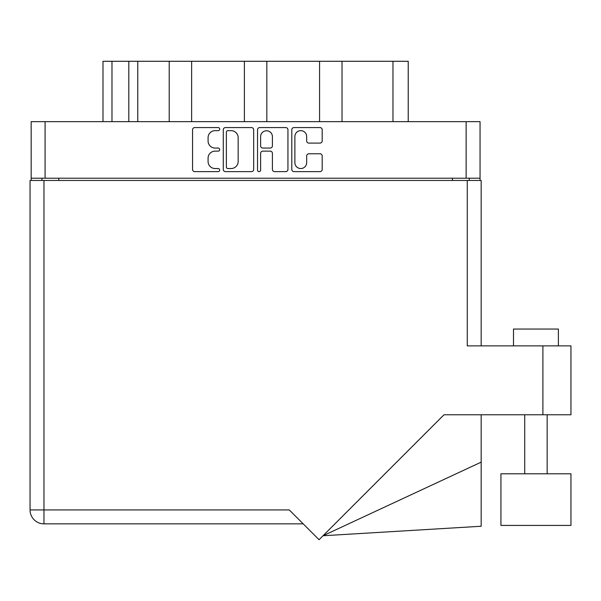 <?xml version="1.0" encoding="UTF-8"?>
<svg xmlns="http://www.w3.org/2000/svg" width="601" height="601" viewBox="0 0 601 601"><rect width="100%" height="100%" fill="white"/><g stroke="black" fill="none" stroke-linecap="round" stroke-linejoin="round"><path stroke-width="0.9" d="M294.881 162.653A5.89 5.89 0 0 0 300.77 168.543A5.89 5.89 0 0 0 306.668 162.653L306.668 155.982A2.201 2.201 0 0 1 308.869 153.781L319.995 153.781A2.201 2.201 0 0 1 322.196 155.982L322.196 169.422A2.201 2.201 0 0 1 319.995 171.631L294.002 171.631A2.201 2.201 0 0 1 291.793 169.422L291.793 129.771A2.201 2.201 0 0 1 294.002 127.57L319.995 127.57A2.201 2.201 0 0 1 322.196 129.771L322.196 140.897A2.201 2.201 0 0 1 319.995 143.098L308.869 143.098A2.201 2.201 0 0 1 306.668 140.897L306.668 136.547A5.89 5.89 0 0 0 300.77 130.65A5.89 5.89 0 0 0 294.881 136.547L294.881 162.653M259.084 171.631A1.54 1.54 0 0 0 260.624 170.083L260.624 153.345A2.201 2.201 0 0 1 262.825 151.136L270.21 151.136A2.201 2.201 0 0 1 272.411 153.345L272.411 169.422A2.201 2.201 0 0 0 274.612 171.631L285.738 171.631A2.201 2.201 0 0 0 287.939 169.422L287.939 129.771A2.201 2.201 0 0 0 285.738 127.57L259.745 127.57A2.201 2.201 0 0 0 257.536 129.771L257.536 170.083A1.54 1.54 0 0 0 259.084 171.631M253.682 169.422L253.682 129.771A2.201 2.201 0 0 0 251.481 127.57L225.488 127.57A2.201 2.201 0 0 0 223.279 129.771L223.279 169.422A2.201 2.201 0 0 0 225.488 171.631L251.481 171.631A2.201 2.201 0 0 0 253.682 169.422M480.049 178.212L31.169 178.212L31.169 121.657L480.049 121.657L480.049 180.458M215.128 130.65L218.163 130.65A1.54 1.54 0 0 0 219.703 129.11A1.54 1.54 0 0 0 218.163 127.57L194.754 127.57A2.201 2.201 0 0 0 192.553 129.771L192.553 169.422A2.201 2.201 0 0 0 194.754 171.631L218.163 171.631A1.54 1.54 0 0 0 219.703 170.083A1.54 1.54 0 0 0 218.163 168.543L215.128 168.543A7.047 7.047 0 0 1 208.081 161.496L208.081 158.191A7.047 7.047 0 0 1 215.128 151.136L218.163 151.136A1.54 1.54 0 0 0 219.703 149.596A1.54 1.54 0 0 0 218.163 148.056L215.128 148.056A7.047 7.047 0 0 1 208.081 141.002L208.081 137.697A7.047 7.047 0 0 1 215.128 130.65M319.574 121.657L319.574 61.279L266.836 61.279L266.836 121.657M169.204 121.657L169.204 61.279L137.779 61.279L137.779 121.657M244.389 121.657L244.389 61.279L191.644 61.279L191.644 121.657M31.169 178.212L31.169 180.458M41.942 180.458L41.942 178.212M469.276 178.212L469.276 180.458L469.276 178.212M102.996 121.657L102.996 61.279L137.779 61.279M392.971 121.657L392.971 61.279L342.022 61.279L342.022 121.657M392.971 61.279L408.229 61.279L408.229 121.657M191.644 61.279L169.204 61.279M266.836 61.279L244.389 61.279M342.022 61.279L319.574 61.279M227.907 130.65A1.54 1.54 0 0 0 226.367 132.19L226.367 167.003A1.54 1.54 0 0 0 227.907 168.543L231.107 168.543A7.047 7.047 0 0 0 238.154 161.496L238.154 137.697A7.047 7.047 0 0 0 231.107 130.65L227.907 130.65M272.411 136.652A5.89 5.89 0 0 0 266.513 130.763A5.89 5.89 0 0 0 260.624 136.652L260.624 145.855A2.201 2.201 0 0 0 262.825 148.056L270.21 148.056A2.201 2.201 0 0 0 272.411 145.855L272.411 136.652M513.494 345.868L513.494 329.04L558.382 329.04L558.382 345.868M542.898 345.868L467.262 345.868L467.262 180.458L30.05 180.458L30.05 509.933A13.913 13.913 0 0 0 43.963 523.847L303.197 523.847L43.963 523.847L43.963 509.933L289.276 509.933L319.063 539.721L444.011 414.773L542.898 414.773L542.898 345.868L570.95 345.868L570.95 414.773L542.898 414.773M570.95 473.798L500.926 473.798L500.926 525.424L570.95 525.424L570.95 473.798M467.262 180.458L481.176 180.458L481.176 345.868L481.176 180.458M481.176 462.139L481.176 526.251L323.03 535.754L481.176 462.139L481.176 414.773M30.05 509.933A13.913 13.913 0 0 0 43.963 523.847A13.913 13.913 0 0 1 30.05 509.933L43.963 509.933L43.963 180.458M45.09 121.657L45.09 178.212M466.136 178.212L466.136 121.657M452.448 180.458L452.448 178.212M58.778 178.212L58.778 180.458M111.974 61.279L111.974 121.657M128.802 121.657L128.802 61.279M547.158 473.798L547.158 414.773M524.718 473.798L524.718 414.773"/></g></svg>
